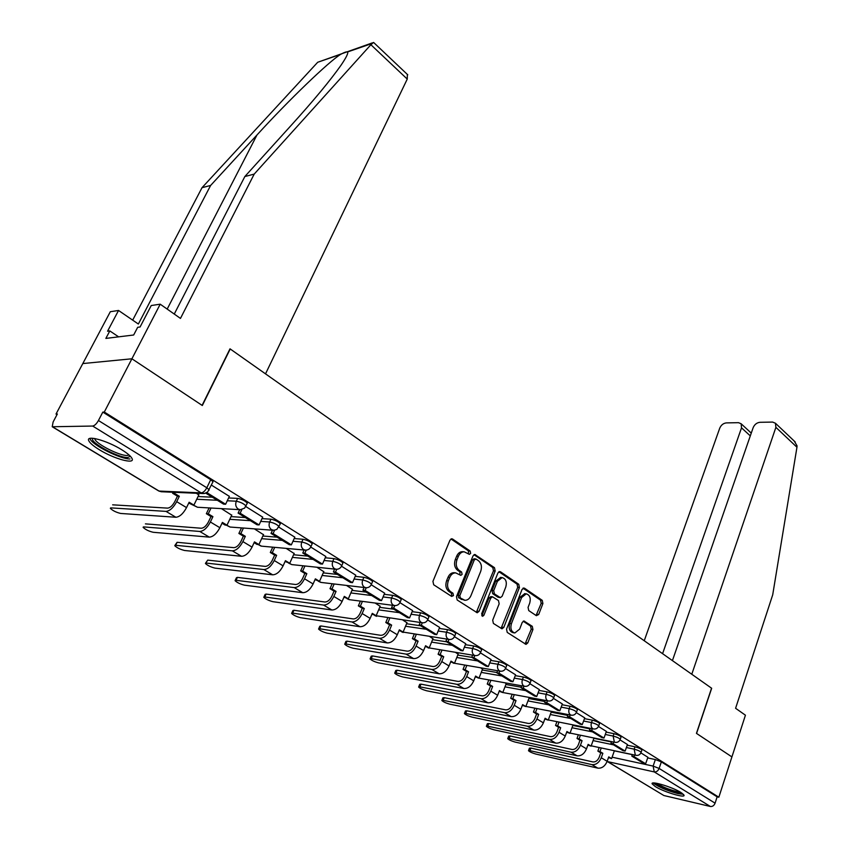 <?xml version="1.0" encoding="UTF-8"?>
<svg xmlns="http://www.w3.org/2000/svg" width="849" height="849" viewBox="0 0 849 849"><rect width="100%" height="100%" fill="white"/><g stroke="black" fill="none" stroke-linecap="round" stroke-linejoin="round"><path stroke-width="1.27" d="M470.654 553.389L470.144 551.033L452.591 539.03L451.806 538.765L449.981 540.155L432.937 581.353L433.69 584.781L451.657 596.412L453.483 595.574L452.963 593.207L450.67 591.711C447.593 589.153 446.807 585.534 448.304 580.875L449.705 577.437C451.095 574.391 453.09 572.863 455.69 572.873L460.816 575.357L462.111 574.37L461.601 572.014L459.33 570.496C456.284 567.907 455.51 564.298 456.985 559.682L458.375 556.286C459.723 553.315 461.665 551.818 464.201 551.808L469.391 554.365L470.654 553.389M468.489 553.93L468.457 550.905L450.978 538.956M451.233 596.136L451.795 595.372L451.275 593.016L448.983 591.52L450.67 591.711M459.914 574.922L459.914 571.844L457.643 570.326L459.33 570.496M121.789 449.779C106.985 440.472 85.494 434.646 88.774 440.737C89.92 443.114 93.475 446.128 99.429 449.779C114.063 458.874 135.076 464.647 132.094 458.651C131.043 456.359 127.615 453.408 121.789 449.779M680.972 792.499C672.493 787.076 650.557 780.507 652.117 783.797L655.322 786.577C663.769 791.915 685.398 798.453 684.05 795.205L680.972 792.499M536.356 615.684L538.691 614.506L542.904 603.533L542.246 600.349L524.48 588.187L522.093 589.333L506.545 629.162L507.235 632.409L525.998 644.38L527.77 642.948L532.939 629.502L532.27 626.307L523.992 621.022L522.231 622.434L519.641 629.13L514.865 632.951C511.289 631.805 510.132 628.738 511.395 623.728L521.604 597.537L526.221 593.822C529.818 594.958 530.986 598.025 529.744 603.045L528.067 607.364L528.736 610.58L536.356 615.684M174.268 314.056L244.841 176.539L254.201 174.098L180.466 318.417L160.206 304.186L151.239 305.534L140.074 326.992L137.687 327.3L133.675 335.005L105.86 338.411L109.808 330.93L107.568 331.216L118.542 310.469L110.328 311.71L82.809 363.563L131.903 358.787L202.327 405.514L230.217 348.981L711.558 688.189L696.445 733.366L731.912 756.905L718.848 797.222L104.3 412.041L102.814 412.105L98.442 420.52L206.816 487.772L209.141 489.82L208.886 490.372M53.031 427.1L159.092 491.072L201.181 492.876L92.679 426.049L52.224 426.75L53.116 421.995L57.35 413.994L56.023 414.047L82.809 363.563L131.903 358.787L104.3 412.041M495.179 570.984L494.489 567.684L474.824 554.482L473.031 555.872L456.465 596.635L457.197 600.01L477.223 612.766L479.08 611.322L495.179 570.984L493.481 570.825L492.791 567.525L473.997 554.684M500.401 571.727L518.739 584.271L519.418 587.508L503.807 627.379L501.992 628.822L493.396 623.442L492.696 620.163L499.159 603.809L498.459 600.54L492.484 596.783L490.68 598.195L483.888 615.302L482.593 616.31L481.638 613.838L497.949 572.863L500.401 571.727L499.063 571.6M614.336 750.845L632.314 754.655M647.638 757.913L655.364 759.558L653.125 766.095L659.111 768.441L715.081 803.175C714.073 805.616 712.491 806.709 710.358 806.476L663.865 795.524L607.375 761.553M56.023 414.047L57 414.652M718.848 797.222L717.14 796.829L715.081 803.175M92.679 426.049C94.632 425.678 96.553 423.831 98.442 420.52M198.804 494.988L196.395 493.269M229.357 496.368L211.412 485.097M231.713 515.184L221.409 508.625M262.691 517.147L245.775 506.524M263.466 534.679L254.36 528.863M294.826 537.173L278.843 527.144L279.077 526.635C277.103 524.459 273.962 522.91 269.664 521.986L260.717 521.392M294.136 553.506L286.145 548.38M325.825 556.509L310.745 547.032M323.777 571.706L316.836 567.228M355.752 575.166L341.521 566.23M352.431 589.291L346.477 585.428M384.661 593.186L371.225 584.749M380.15 606.303L375.131 603.023M412.603 610.601L399.921 602.641M406.979 622.773L402.829 620.035M439.612 627.443L427.652 619.929M432.958 638.724L429.636 636.495M465.751 643.733L454.47 636.654M458.131 654.176L455.584 652.435M491.062 659.514L480.417 652.839M482.529 669.161L480.725 667.866M515.566 674.796L505.537 668.503M506.195 683.689L505.081 682.829M539.327 689.6L529.872 683.668M562.356 703.959L553.452 698.377M568.013 714.561L567.355 716.344L580.058 724.176L582.244 724.611L584.77 717.904L576.312 712.629M606.366 731.403L598.481 726.457M611.524 741.623L610.951 743.246L622.922 750.633L625.108 751.1L627.485 744.541L620.003 739.872M593.886 738.322L611.418 741.941M627.178 745.199L634.978 746.802L634.161 749.158C637.737 750.123 640.061 751.174 641.112 752.331L641.059 752.501M572.842 725.439L589.885 728.856M606.122 732.103L613.986 733.685L613.137 736.051C616.767 737.017 619.133 738.11 620.226 739.309L620.163 739.49M551.181 712.184L567.705 715.389M584.42 718.625L592.358 720.164L591.488 722.563C595.16 723.528 597.569 724.643 598.704 725.884L598.641 726.086M528.874 698.536L544.835 701.518M562.07 704.734L570.072 706.23L569.18 708.66C572.895 709.626 575.346 710.762 576.535 712.056L576.46 712.279M505.887 684.474L521.244 687.223M539.019 690.417L547.096 691.861L546.183 694.323C549.94 695.289 552.444 696.456 553.675 697.804L553.59 698.037M482.2 669.988L496.898 672.504M515.247 675.645L523.398 677.046L522.453 679.529C526.263 680.495 528.81 681.694 530.105 683.105L530.009 683.36M457.781 655.057L471.757 657.328M490.711 660.416L498.936 661.753L497.96 664.268C501.823 665.234 504.423 666.454 505.771 667.94L505.675 668.205M432.576 639.647L446.606 641.802M465.379 644.688L473.689 645.962L472.67 648.509C476.586 649.474 479.25 650.727 480.651 652.276L480.545 652.563M406.565 623.75L420.637 625.777M439.209 628.44L447.593 629.65L446.553 632.229C450.522 633.195 453.239 634.479 454.703 636.103L454.586 636.41M379.705 607.343L393.819 609.221M412.158 611.662L420.626 612.787L419.544 615.408C423.566 616.363 426.347 617.69 427.885 619.377L427.747 619.717M351.953 590.384L366.11 592.114M384.183 594.311L392.737 595.351L391.622 598.004C395.698 598.948 398.542 600.317 400.155 602.09L400.006 602.45M323.257 572.873L337.446 574.423M355.232 576.365L363.881 577.309L362.725 579.994C366.853 580.939 369.761 582.34 371.459 584.208L371.3 584.6M293.574 554.758L307.794 556.116M325.263 557.782L333.997 558.621L332.797 561.338C336.989 562.282 339.971 563.725 341.754 565.689L341.574 566.113M262.85 536.016L277.103 537.173M294.2 538.553L303.04 539.264L301.798 542.023C306.043 542.946 309.1 544.442 310.978 546.512L310.787 546.958M231.034 516.616L245.308 517.54M262.001 518.622L270.948 519.195L269.664 521.986C268.496 525.223 269.112 527.791 271.51 529.67L273.972 530.296L276.848 529.383L280.35 523.844C278.387 521.657 275.246 520.119 270.948 519.195M198.05 496.538L212.356 497.196M228.593 497.96L237.656 498.384L236.319 501.207C240.681 502.12 243.896 503.722 245.987 506.015L245.754 506.535M632.346 754.559L631.805 756.119L643.425 763.293L645.622 763.771L647.925 757.287L640.889 752.893M641.865 750.155L641.929 749.985C640.878 748.829 638.554 747.767 634.978 746.802M621.001 737.112L621.065 736.932C619.972 735.722 617.605 734.64 613.986 733.685M599.5 723.688L599.574 723.486C598.439 722.234 596.03 721.119 592.358 720.164M577.341 709.849L577.426 709.626C576.238 708.321 573.797 707.185 570.072 706.23M554.503 695.586L554.599 695.352C553.357 693.983 550.863 692.826 547.096 691.861M530.954 680.866L531.049 680.622C529.765 679.2 527.208 678.001 523.398 677.046M506.641 665.69L506.747 665.414C505.41 663.929 502.799 662.708 498.936 661.753M481.542 650.026L481.659 649.729C480.258 648.169 477.605 646.917 473.689 645.962M455.616 633.832L455.743 633.524C454.279 631.889 451.562 630.605 447.593 629.65M428.819 617.106L428.957 616.767C427.429 615.069 424.649 613.742 420.626 612.787M401.11 599.819L401.259 599.447C399.656 597.664 396.812 596.295 392.737 595.351M372.435 581.926L372.605 581.523C370.917 579.655 368.01 578.243 363.881 577.309M342.752 563.407L342.943 562.972C341.16 561.009 338.189 559.555 333.997 558.621M312.007 544.22L312.209 543.763C310.341 541.694 307.285 540.187 303.04 539.264M247.059 503.712L247.314 503.181C245.234 500.889 242.007 499.286 237.656 498.384M717.14 796.829L661.35 761.893L655.364 759.558M102.814 412.105L210.711 479.685L213.014 481.744L212.749 482.317M462.747 551.691L462.514 551.67C459.978 551.68 458.036 553.177 456.688 556.137L458.375 556.286M457.643 570.326C454.597 567.748 453.822 564.15 455.297 559.533L456.688 556.137M454.332 572.735L454.003 572.704C451.403 572.704 449.408 574.221 448.028 577.267L449.705 577.437M448.983 591.52C445.905 588.962 445.12 585.354 446.616 580.695L448.028 577.267M476.321 612.384L493.481 570.825M476.077 559.088L474.304 559.884L459.808 595.637L460.317 597.983L464.934 600.296C467.534 600.307 469.529 598.778 470.908 595.701L480.704 571.356C482.147 566.814 481.383 563.258 478.422 560.69L476.077 559.088M474.379 558.95L472.617 559.746L474.304 559.884M464.499 600.243L458.63 597.792L458.12 595.436L472.617 559.746M498.883 571.695L517.041 584.091L518.739 584.271M501.069 628.419L517.71 587.328L517.041 584.091M490.913 596.603L488.982 598.004L482.19 615.079L483.888 615.302M481.754 615.748L482.19 615.079M505.802 586.977C507.086 581.862 505.855 578.731 502.12 577.585L497.397 581.3L493.704 590.596L494.405 593.886L500.358 597.643L502.141 596.242L505.802 586.977M500.666 577.437L495.699 581.13L497.397 581.3M500.241 597.632L497.992 597.218L492.707 593.695L492.006 590.416L495.699 581.13M524.799 593.674L519.906 597.346L521.604 597.537M514.462 632.887L513.167 632.707C509.591 631.571 508.434 628.504 509.697 623.495L519.906 597.346M525.064 643.956L531.23 629.268L530.561 626.084L523.207 621.213M536.059 615.483L541.195 603.331L540.537 600.158L523.005 588.177M110.582 507.925L110.359 508.371C112.79 510.705 116.228 512.393 120.685 513.454L175.881 517.253C179.68 516.892 183.225 513.677 186.536 507.606L189.147 502.237L193.901 505.123L198.889 494.797M227.267 500.761L236.319 501.207C235.109 504.497 235.746 507.108 238.24 509.06L240.331 509.708L197.499 507.256L188.754 503.043M111.102 507.893L166.011 511.385C169.8 511.002 173.355 507.766 176.698 501.674L179.33 496.272L177.441 496.187L174.809 501.568C172.559 505.675 170.161 507.861 167.614 508.127L112.652 504.826M177.441 496.187L172.602 493.258L174.491 493.343L174.979 492.335M173.1 492.25L172.602 493.258M205.808 493.163L223.595 504.136L225.611 504.242L206.827 492.643M225.611 504.242L229.389 496.304M179.33 496.272L174.491 493.343M407.35 74.425L407.255 79.084L370.886 44.721L373.507 42.471L374.112 42.928M244.841 176.539L291.865 124.601C313.833 100.309 330.219 80.528 341.011 65.246C346.212 57.605 348.408 53.169 347.591 51.938C346.636 51.556 344.333 52.341 340.693 54.325C328.977 61.436 288.851 99.98 257.003 134.949L210.626 185.453L138.366 324.031L118.542 310.469M370.886 44.721L254.201 174.098M160.206 304.186L131.903 358.787L202.094 405.366L230.005 348.822L265.525 373.857L407.255 79.084M372.499 42.821L317.706 62.264L202.02 187.693L210.626 185.453M202.02 187.693L132.677 320.147M118.637 336.851L109.808 330.93M794.25 441.066L797.041 445.799L796.956 447.243L772.707 594.831L735.595 708.289L745.433 715.198L731.912 756.905L696.562 733.451L711.674 688.274L691.786 674.255L775.89 427.344L775.455 423.248L772.643 422.08L759.929 422.303C756.809 422.675 754.549 424.468 753.148 427.673L672.419 660.607M750.293 435.898L741.527 427.832L741.124 423.757L738.503 422.675L726.341 422.898C723.348 423.258 721.151 425.009 719.75 428.14L644.232 640.74M741.527 427.832L662.581 653.666M130.406 456.284L127.647 457.515C118.011 457.951 88.317 441.586 92.934 438.286M94.695 438.53L94.855 439.145C96.351 444.112 119.55 455.828 127.127 455.499L129.165 455.096M89.898 438.424L89.994 438.7C91.904 444.865 120.59 459.33 130.014 458.959M682.203 793.306L676.791 792.892C665.595 789.74 658.283 786.45 654.834 783.033M657.041 783.362C661.711 786.567 668.205 789.283 676.526 791.512L680.282 792.085M653.263 782.99C658.463 786.991 666.709 790.536 678.001 793.635L683.456 794.324M143.332 526.942L143.12 527.367C145.434 529.585 148.787 531.219 153.181 532.281L209.3 537.13C213.141 536.833 216.665 533.692 219.88 527.717L222.385 522.411L226.98 525.202L231.798 515.003M226.98 525.202L225.059 525.053L222.013 523.207M143.916 526.921L199.78 531.463C203.611 531.156 207.145 527.993 210.382 521.997L212.919 516.659L211.008 516.542L208.472 521.859C206.286 525.902 203.909 528.025 201.319 528.248L145.412 523.875M211.008 516.542L206.349 513.709L208.26 513.836L211.03 508.031M209.119 507.914L206.349 513.709M239.715 509.676L238.102 513.093L257.035 524.778L259.083 524.926L240.14 513.221L241.848 509.58M259.083 524.926L262.712 517.083M238.102 513.093L240.14 513.221M212.919 516.659L208.26 513.836M174.979 545.334L177.091 542.299L175.647 545.302L174.788 545.727C176.995 547.838 180.264 549.43 184.604 550.492L241.551 556.297C245.425 556.074 248.927 553.017 252.047 547.117L254.467 541.874L258.903 544.57L263.551 534.509M258.903 544.57L256.95 544.4L254.106 542.67M175.647 545.302L232.361 550.842C236.234 550.598 239.736 547.509 242.878 541.598L245.329 536.335L243.387 536.175L240.936 541.429C238.824 545.408 236.457 547.488 233.846 547.658L177.091 542.299M243.387 536.175L238.887 533.448L240.829 533.596L243.43 528.046M241.487 527.898L238.887 533.448M272.497 530.211L271.022 533.416L289.276 544.687L291.345 544.856L273.081 533.575L274.609 530.243M291.345 544.856L294.847 537.12M271.022 533.416L273.081 533.575M245.329 536.335L240.829 533.596M205.607 563.11L207.74 560.128L205.426 563.492C207.527 565.498 210.711 567.047 214.999 568.119L272.688 574.815C276.604 574.656 280.074 571.664 283.099 565.848L285.444 560.68L289.732 563.28L294.221 553.336M289.732 563.28L285.094 561.454M206.328 563.089L263.816 569.541C267.722 569.361 271.202 566.357 274.248 560.52L276.625 555.32L274.651 555.129L272.285 560.319C270.237 564.245 267.891 566.272 265.249 566.4L207.74 560.128M274.651 555.129L270.311 552.497L272.274 552.688L274.715 547.35M272.752 547.17L270.311 552.497M304.112 550.003L302.764 553.007L320.37 563.885L322.461 564.097L304.844 553.208L306.234 550.12M322.461 564.097L325.846 556.456M302.764 553.007L304.844 553.208M276.625 555.32L272.274 552.688M235.237 580.323L236.436 577.755L237.391 577.373L236.033 580.302L235.077 580.674C237.073 582.594 240.193 584.091 244.427 585.163L302.775 592.708C306.722 592.602 310.161 589.684 313.101 583.953L315.372 578.838L319.511 581.353L323.851 571.536M319.511 581.353L315.032 579.612M236.033 580.302L294.2 587.604C298.137 587.487 301.586 584.547 304.558 578.795L306.839 573.659L304.855 573.446L302.573 578.562C300.567 582.435 298.243 584.42 295.59 584.505L237.391 577.373M304.855 573.446L300.663 570.899L302.647 571.112L304.94 565.975M302.955 565.774L300.663 570.899M334.633 569.095L333.392 571.918L350.393 582.414L352.505 582.658L335.493 572.141L336.756 569.276M352.505 582.658L355.773 575.113M333.392 571.918L335.493 572.141M306.839 573.659L302.647 571.112M263.943 596.985L265.1 594.427L266.108 594.077L264.792 596.974L263.784 597.314C265.695 599.15 268.74 600.604 272.922 601.686L331.863 609.996C335.833 609.953 339.25 607.099 342.105 601.442L344.301 596.391L348.302 598.821L352.494 589.132M348.302 598.821L343.972 597.155M264.792 596.974L323.575 605.072C327.534 605.008 330.961 602.143 333.837 596.454L336.055 591.392L334.05 591.137L331.832 596.2C329.89 600.02 327.587 601.962 324.912 602.005L266.108 594.077M334.05 591.137L329.996 588.686L331.991 588.93L334.166 583.974M332.161 583.741L329.996 588.686M364.115 587.508L362.969 590.172L379.397 600.307L381.519 600.583L365.091 590.426L366.237 587.752M381.519 600.583L384.682 593.143M362.969 590.172L365.091 590.426M336.055 591.392L331.991 588.93M291.738 613.127L292.873 610.58L293.934 610.261L292.661 613.116L291.6 613.434C293.425 615.196 296.397 616.607 300.535 617.69L359.997 626.732C363.988 626.732 367.373 623.941 370.153 618.359L372.276 613.371L376.149 615.727L380.214 606.144M376.149 615.727L371.958 614.124M292.661 613.116L351.974 621.956C355.964 621.956 359.35 619.144 362.162 613.54L364.306 608.531L362.279 608.255L360.135 613.254C358.246 617.032 355.964 618.921 353.28 618.932L293.934 610.261M362.279 608.255L358.352 605.878L360.379 606.154L362.427 601.368M360.401 601.113L358.352 605.878M392.609 605.295L391.548 607.81L407.424 617.616L409.558 617.913L393.681 608.096L394.743 605.57L393.225 605.082C391.145 603.416 390.614 601.06 391.622 598.004L383.069 596.943M409.558 617.913L412.614 610.558M391.548 607.81L393.681 608.096M364.306 608.531L360.379 606.154M318.693 628.769L319.797 626.244L320.901 625.946L319.659 628.769L318.566 629.067C320.306 630.743 323.214 632.123 327.3 633.195L387.229 642.916C391.23 642.969 394.594 640.242 397.3 634.734L399.359 629.809L403.105 632.081L407.042 622.625M403.105 632.081L399.041 630.552M319.659 628.769L379.461 638.299C383.461 638.342 386.836 635.593 389.564 630.064L391.633 625.119L389.595 624.822L387.526 629.756C385.69 633.481 383.419 635.339 380.723 635.317L320.901 625.946M389.595 624.822L385.796 622.519L387.834 622.816L389.776 618.199M387.738 617.902L385.796 622.519M420.149 622.476L419.173 624.864L434.518 634.341L436.673 634.659L421.316 625.172L422.293 622.795M436.673 634.659L439.633 627.4M419.173 624.864L421.316 625.172M391.633 625.119L387.834 622.816M344.832 643.945L345.904 641.419L347.05 641.154L345.851 643.956L344.715 644.211C346.381 645.824 349.226 647.171 353.258 648.243L413.59 658.591C417.612 658.697 420.945 656.022 423.587 650.589L425.572 645.718L429.201 647.925L433.022 638.575M429.201 647.925L425.275 646.45M345.851 643.956L406.066 654.123C410.088 654.208 413.431 651.523 416.084 646.068L418.101 641.186L416.052 640.857L414.047 645.739C412.253 649.411 410.003 651.225 407.287 651.172L347.05 641.154M416.052 640.857L412.37 638.628L414.418 638.947L416.265 634.468M414.216 634.161L412.37 638.628M446.807 639.095L445.884 641.356L460.742 650.525L462.907 650.875L448.049 641.685L448.962 639.424L402.055 631.921M462.907 650.875L465.772 643.701M445.884 641.356L448.049 641.685M418.101 641.186L414.418 638.947M370.185 658.665L371.236 656.16L372.424 655.916L371.268 658.675L370.079 658.92C371.671 660.458 374.462 661.764 378.452 662.846L439.135 673.788C443.167 673.926 446.468 671.315 449.047 665.945L450.968 661.138L454.491 663.271L458.184 654.027M454.491 663.271L450.681 661.859M371.268 658.675L431.844 669.447C435.877 669.585 439.188 666.953 441.777 661.562L443.73 656.733L441.671 656.394L439.729 661.212C437.978 664.841 435.749 666.614 433.032 666.529L372.424 655.916M441.671 656.394L438.105 654.239L440.164 654.568L441.915 650.238M439.856 649.899L438.105 654.239M472.596 655.173L471.747 657.317L486.127 666.2L488.302 666.561L473.912 657.678L474.771 655.524M488.302 666.561L491.072 659.482M471.747 657.317L473.912 657.678M443.73 656.733L440.164 654.568M394.796 672.949L395.825 670.455L397.056 670.232L395.931 672.97L394.7 673.183C396.228 674.668 398.966 675.942 402.904 677.014L463.894 688.507C467.937 688.688 471.216 686.13 473.721 680.824L475.589 676.069L479.006 678.139L482.582 669.012M479.006 678.139L475.313 676.791M395.931 672.97L456.826 684.305C460.869 684.474 464.159 681.906 466.685 676.579L468.563 671.814L466.504 671.453L464.615 676.207C462.917 679.794 460.699 681.535 457.972 681.418L397.056 670.232M466.504 671.453L463.045 669.352L465.114 669.712L466.78 665.499M464.721 665.149L463.045 669.352M497.578 670.731L496.792 672.779L510.716 681.376L512.902 681.758L498.957 673.151L499.753 671.103M512.902 681.758L515.587 674.764M496.792 672.779L498.957 673.151M468.563 671.814L465.114 669.712M418.706 686.82L419.703 684.336L420.977 684.145L419.873 686.852L418.61 687.043C420.085 688.465 422.76 689.706 426.654 690.778L487.899 702.781C491.953 703.004 495.2 700.499 497.652 695.257L499.467 690.566L502.767 692.572L506.248 683.541M502.767 692.572L499.191 691.266M419.873 686.852L481.054 698.706C485.097 698.918 488.355 696.392 490.818 691.139L492.653 686.427L490.573 686.045L488.748 690.757C487.093 694.291 484.896 696 482.158 695.862L420.977 684.145M490.573 686.045L487.23 684.018L489.3 684.39L490.892 680.304M488.822 679.932L487.23 684.018M521.785 685.801L521.042 687.754L534.552 696.084L536.727 696.488L523.228 688.146L523.971 686.194M536.727 696.488L539.338 689.568M521.042 687.754L523.228 688.146M492.653 686.427L489.3 684.39M441.926 700.287L442.902 697.836L444.218 697.666L443.146 700.34L441.841 700.499C443.252 701.868 445.884 703.089 449.737 704.161L511.194 716.63C515.258 716.885 518.474 714.434 520.861 709.255L522.623 704.617L525.828 706.57L529.203 697.645M525.828 706.57L522.358 705.317M443.146 700.34L504.55 712.682C508.604 712.927 511.83 710.454 514.239 705.264L516.012 700.605L513.932 700.213L512.159 704.861C510.536 708.353 508.36 710.029 505.622 709.86L444.218 697.666M513.932 700.213L510.684 698.239L512.764 698.631L514.282 694.652M512.202 694.259L510.684 698.239M545.249 700.404L544.559 702.261L557.655 710.348L559.841 710.762L546.745 702.675L547.435 700.807M559.841 710.762L562.367 703.927M544.559 702.261L546.745 702.675M516.012 700.605L512.764 698.631M464.488 713.383L465.454 710.942L466.801 710.793L465.761 713.447L464.414 713.585C465.772 714.89 468.361 716.089 472.161 717.15L533.809 730.076C537.863 730.363 541.057 727.954 543.392 722.849L545.1 718.254L548.221 720.154L551.479 711.366M548.221 720.154L544.846 718.954M465.761 713.447L527.356 726.235C531.41 726.521 534.615 724.091 536.961 718.965L538.68 714.359L536.6 713.956L534.881 718.551C533.299 722 531.134 723.635 528.396 723.454L466.801 710.793M536.6 713.956L533.448 712.035L535.528 712.449L536.982 708.575M534.902 708.172L533.448 712.035M582.244 724.611L569.541 716.768L570.199 714.985M567.355 716.344L569.541 716.768M538.68 714.359L535.528 712.449M486.435 726.118L487.379 723.688L488.759 723.571L487.74 726.182L486.371 726.298C487.676 727.561 490.213 728.729 493.969 729.8L555.766 743.13C559.82 743.448 562.993 741.092 565.264 736.041L566.93 731.509L569.955 733.345L573.043 724.887M569.955 733.345L566.676 732.188M487.74 726.182L549.494 739.405C553.559 739.712 556.732 737.335 559.024 732.273L560.69 727.72L558.61 727.296L556.933 731.838C555.395 735.255 553.251 736.858 550.513 736.656L488.759 723.571M558.61 727.296L555.543 725.439L557.634 725.863L559.024 722.085M556.933 721.671L555.543 725.439M590.097 728.293L589.482 729.991L601.803 737.601L604 738.057L591.668 730.437L592.284 728.729M604 738.057L606.377 731.371M589.482 729.991L591.668 730.437M560.69 727.72L557.634 725.863M507.787 738.492L508.7 736.083L510.111 735.987L509.124 738.577L507.713 738.672C508.976 739.882 511.469 741.028 515.184 742.09L577.097 755.812C581.151 756.162 584.292 753.848 586.51 748.86L588.134 744.371L591.074 746.154L594.003 738.004M591.074 746.154L587.89 745.051M509.124 738.577L571.006 752.193C575.06 752.532 578.211 750.208 580.451 745.199L582.074 740.699L579.984 740.264L578.36 744.753C576.853 748.128 574.731 749.699 571.993 749.465L510.111 735.987M579.984 740.264L577.012 738.45L579.092 738.895L580.429 735.202M578.349 734.778L577.012 738.45M625.108 751.1L613.137 743.703L613.721 742.068M610.951 743.246L613.137 743.703M582.074 740.699L579.092 738.895M528.556 750.548L529.447 748.149L530.89 748.075L529.935 750.643L528.492 750.707C529.712 751.874 532.153 752.999 535.836 754.061L597.823 768.133C601.877 768.515 604.997 766.244 607.162 761.32L608.733 756.873L611.598 758.613L614.379 750.739M611.598 758.613L608.5 757.552M529.935 750.643L591.902 764.62C595.966 764.991 599.086 762.699 601.272 757.754L602.854 753.307L600.763 752.851L599.182 757.297C597.707 760.63 595.605 762.179 592.867 761.924L530.89 748.075M600.763 752.851L597.866 751.1L599.956 751.545L601.241 747.958M599.15 747.513L597.866 751.1M645.622 763.771L633.991 756.586L634.532 755.016M631.805 756.119L633.991 756.586M602.854 753.307L599.956 751.545M468.457 550.905L470.144 551.033M451.275 593.016L452.963 593.207M459.914 571.844L461.601 572.014M612.097 757.191L653.125 766.095L654.261 771.921L607.672 761.638L663.865 795.524M710.358 806.476L654.261 771.921C656.415 772.123 658.028 770.966 659.111 768.441L661.35 761.893M593.069 740.593L613.572 744.87M626.36 747.534L634.161 749.158L635.328 755.069L636.166 755.366C638.565 755.599 640.21 754.591 641.112 752.331L641.929 749.985M572.003 727.742L592.56 731.902M605.273 734.47L613.137 736.051L614.347 742.068L615.228 742.376C617.637 742.599 619.314 741.58 620.226 739.309L621.065 736.932M550.311 714.508L570.921 718.541M583.56 721.013L591.488 722.563C590.702 725.322 591.116 727.36 592.729 728.686L593.663 729.004C596.094 729.217 597.781 728.177 598.704 725.884L599.574 723.486M527.982 700.892L548.634 704.787M561.178 707.143L569.18 708.66C568.374 711.451 568.798 713.521 570.454 714.879L571.441 715.219C573.892 715.42 575.59 714.37 576.535 712.056L577.426 709.626M504.975 686.852L525.669 690.608M538.096 692.858L546.183 694.323C545.345 697.146 545.78 699.258 547.499 700.658L548.539 701.019C551.001 701.2 552.72 700.128 553.675 697.804L554.599 695.352M481.256 672.397L501.992 675.984M514.292 678.118L522.453 679.529C521.583 682.394 522.039 684.549 523.812 685.981L524.915 686.353C527.399 686.533 529.129 685.44 530.105 683.105L531.049 680.622M456.804 657.487L477.562 660.915M489.724 662.91L497.96 664.268C497.068 667.176 497.535 669.362 499.361 670.837L500.539 671.23C503.033 671.389 504.784 670.296 505.771 667.94L506.747 665.414M431.579 642.109L452.347 645.346M464.361 647.214L472.67 648.509C471.757 651.448 472.235 653.677 474.124 655.205L475.366 655.619C477.881 655.757 479.643 654.643 480.651 652.276L481.659 649.729M405.535 626.244L426.325 629.279M438.158 631.009L446.553 632.229C445.608 635.211 446.107 637.482 448.049 639.042L449.365 639.488C451.912 639.615 453.684 638.48 454.703 636.103L455.743 633.524M378.633 609.869L399.423 612.681M411.075 614.251L419.544 615.408C418.568 618.422 419.088 620.736 421.104 622.349L422.505 622.816C425.062 622.922 426.856 621.776 427.885 619.377L428.957 616.767M350.849 592.942L371.629 595.52M322.121 575.452L342.879 577.776M354.075 579.029L362.725 579.994C361.674 583.093 362.226 585.502 364.391 587.211L365.983 587.731C368.572 587.805 370.397 586.627 371.459 584.208L372.605 581.523M292.396 557.369L313.132 559.406M324.063 560.478L332.797 561.338C331.715 564.489 332.288 566.941 334.527 568.713L336.225 569.265C338.836 569.308 340.672 568.119 341.754 565.689L342.943 562.972M261.63 538.669L282.324 540.399M292.969 541.28L301.798 542.023C300.673 545.207 301.268 547.722 303.581 549.536L305.407 550.12C308.028 550.152 309.885 548.953 310.978 546.512L312.209 543.763M229.761 519.301L250.413 520.692M196.745 499.254L217.323 500.273M273.282 530.275L230.047 527.038L226.768 525.181M305.152 550.099L261.471 546.151L258.499 544.538M335.928 569.233L291.833 564.606L289.159 563.216M365.643 587.688L321.187 582.446L318.789 581.268M394.361 605.528L349.586 599.702L347.453 598.715M422.123 622.763L375.194 615.589M474.962 655.555L428.108 647.745M500.125 671.166L453.387 663.08M524.512 686.289L477.998 677.969M210.711 479.685L206.816 487.772C205.097 490.945 203.219 492.643 201.181 492.876L204.45 493.524L207.676 491.964L213.014 481.744M607.12 761.436L607.672 761.638L607.194 761.245M158.763 491.019L161.289 491.741L158.201 490.658L52.787 427.089M455.297 559.533L456.985 559.682M446.616 580.695L448.304 580.875M451.052 538.924L452.591 539.03M477.393 611.11L479.08 611.322M474.124 554.62L475.567 554.737M492.791 567.525L494.489 567.684M458.12 595.436L459.808 595.637M458.63 597.792L460.317 597.983M461.028 599.341L462.716 599.543M517.71 587.328L519.418 587.508M502.109 627.156L503.807 627.379M488.982 598.004L490.68 598.195M492.006 590.416L493.704 590.596M492.707 593.695L494.405 593.886M497.992 597.218L499.69 597.42M509.697 623.495L511.395 623.728M523.472 621.086L524.618 621.235M530.561 626.084L532.27 626.307M531.23 629.268L532.939 629.502M526.072 642.693L527.77 642.948M523.217 588.06L524.48 588.187M540.537 600.158L542.246 600.349M541.195 603.331L542.904 603.533M536.982 614.305L538.691 614.506M176.698 501.674L186.536 507.606M166.011 511.385L175.881 517.253M371.83 43.564L347.591 51.938M340.693 54.325L317.706 62.264M167.189 309.089L257.003 134.949M796.956 447.243L775.89 427.344M210.382 521.997L219.88 527.717M199.78 531.463L209.3 537.13M242.878 541.598L252.047 547.117M232.361 550.842L241.551 556.297M274.248 560.52L283.099 565.848M263.816 569.541L272.688 574.815M304.558 578.795L313.101 583.953M294.2 587.604L302.775 592.708M333.837 596.454L342.105 601.442M323.575 605.072L331.863 609.996M362.162 613.54L370.153 618.359M351.974 621.956L359.997 626.732M389.564 630.064L397.3 634.734M379.461 638.299L387.229 642.916M416.084 646.068L423.587 650.589M406.066 654.123L413.59 658.591M441.777 661.562L449.047 665.945M431.844 669.447L439.135 673.788M466.685 676.579L473.721 680.824M456.826 684.305L463.894 688.507M490.818 691.139L497.652 695.257M481.054 698.706L487.899 702.781M514.239 705.264L520.861 709.255M504.55 712.682L511.194 716.63M536.961 718.965L543.392 722.849M527.356 726.235L533.809 730.076M559.024 732.273L565.264 736.041M549.494 739.405L555.766 743.13M580.451 745.199L586.51 748.86M571.006 752.193L577.097 755.812M601.272 757.754L607.162 761.32M591.902 764.62L597.823 768.133M652.297 783.266L652.117 783.797M247.314 503.181L244.554 508.148L240.331 509.708M193.413 505.091L197.499 507.256M401.259 599.447L400.155 602.09C399.104 604.499 397.3 605.666 394.721 605.57M226.28 525.149L230.047 527.038M258.011 544.485L261.11 546.109M288.671 563.163L291.833 564.606M318.322 581.215L320.742 582.382M346.997 598.651L349.109 599.627M374.78 615.536L376.574 616.321M401.683 631.868L403.179 632.484M427.79 647.691L428.957 648.137M453.154 663.037L453.95 663.313M548.136 700.934L502.788 692.519M571.048 715.145L525.881 706.432M593.271 728.93L548.295 719.941M614.846 742.302L570.05 733.069M635.784 755.281L591.191 745.825M161.289 491.741L203.41 493.566M462.514 551.67L464.201 551.808M454.003 572.704L455.69 572.873M473.869 558.769L475.567 558.918M490.796 596.592L492.484 596.783M500.411 577.416L502.12 577.585M524.512 593.642L526.221 593.822M407.764 74.818L373.719 42.556M741.124 423.757L751.259 433.107M795.248 442.011L775.455 423.248M95.13 438.604L94.855 439.145"/></g></svg>
